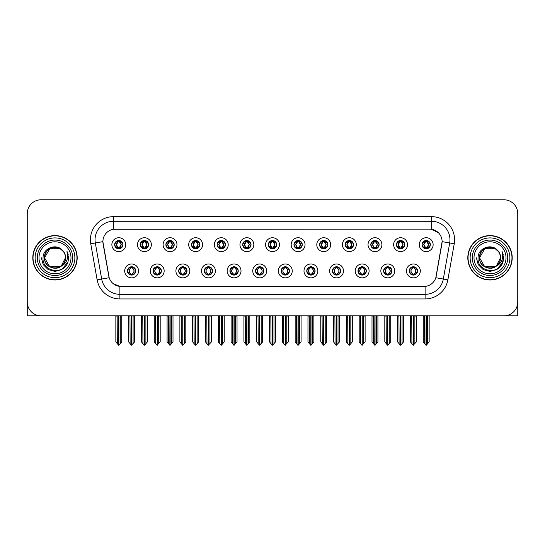 <?xml version="1.0" encoding="UTF-8"?>
<svg xmlns="http://www.w3.org/2000/svg" width="545" height="545" viewBox="0 0 545 545"><rect width="100%" height="100%" fill="white"/><g stroke="black" fill="none" stroke-linecap="round" stroke-linejoin="round"><path stroke-width="0.82" d="M255.53 270.926A4.162 4.162 0 0 0 259.692 275.089A4.162 4.162 0 0 0 263.855 270.926A4.162 4.162 0 0 0 259.692 266.764A4.162 4.162 0 0 0 255.53 270.926L255.571 270.926C256.354 273.168 257.438 274.292 258.814 274.292L259.304 274.292C256.552 272.05 256.552 269.809 259.304 267.568L258.814 267.568C257.465 267.541 256.382 268.658 255.571 270.926M252.757 270.926A6.935 6.935 0 0 0 259.692 277.861A6.935 6.935 0 0 0 266.628 270.926A6.935 6.935 0 0 0 259.692 263.991A6.935 6.935 0 0 0 252.757 270.926M281.145 270.926A4.162 4.162 0 0 0 285.308 275.089A4.162 4.162 0 0 0 289.47 270.926A4.162 4.162 0 0 0 285.308 266.764A4.162 4.162 0 0 0 281.145 270.926L281.186 270.926C281.976 273.168 283.053 274.292 284.429 274.292L284.919 274.292C282.167 272.05 282.167 269.809 284.919 267.568L284.429 267.568C283.08 267.541 281.997 268.658 281.186 270.926M278.372 270.926A6.935 6.935 0 0 0 285.308 277.861A6.935 6.935 0 0 0 292.243 270.926A6.935 6.935 0 0 0 285.308 263.991A6.935 6.935 0 0 0 278.372 270.926M306.76 270.926A4.162 4.162 0 0 0 310.923 275.089A4.162 4.162 0 0 0 315.085 270.926A4.162 4.162 0 0 0 310.923 266.764A4.162 4.162 0 0 0 306.76 270.926L306.801 270.926C307.591 273.168 308.674 274.292 310.044 274.292L310.541 274.292C307.782 272.05 307.782 269.809 310.541 267.568L310.044 267.568C308.695 267.541 307.612 268.658 306.801 270.926M303.987 270.926A6.935 6.935 0 0 0 310.923 277.861A6.935 6.935 0 0 0 317.858 270.926A6.935 6.935 0 0 0 310.923 263.991A6.935 6.935 0 0 0 303.987 270.926M165.871 244.664A4.162 4.162 0 0 0 170.033 248.827A4.162 4.162 0 0 0 174.196 244.664A4.162 4.162 0 0 0 170.033 240.502A4.162 4.162 0 0 0 165.871 244.664L165.912 244.664C166.777 246.987 167.853 248.111 169.154 248.023L168.868 248.663M163.098 244.664A6.935 6.935 0 0 0 170.033 251.599A6.935 6.935 0 0 0 176.968 244.664A6.935 6.935 0 0 0 170.033 237.729A6.935 6.935 0 0 0 163.098 244.664M242.723 244.664A4.162 4.162 0 0 0 246.885 248.827A4.162 4.162 0 0 0 251.047 244.664A4.162 4.162 0 0 0 246.885 240.502A4.162 4.162 0 0 0 242.723 244.664L242.763 244.664C243.622 246.987 244.705 248.111 246.006 248.023L245.72 248.663M239.95 244.664A6.935 6.935 0 0 0 246.885 251.599A6.935 6.935 0 0 0 253.82 244.664A6.935 6.935 0 0 0 246.885 237.729A6.935 6.935 0 0 0 239.95 244.664M127.448 270.926A4.162 4.162 0 0 0 131.611 275.089A4.162 4.162 0 0 0 135.773 270.926A4.162 4.162 0 0 0 131.611 266.764A4.162 4.162 0 0 0 127.448 270.926L127.489 270.926C128.279 273.168 129.356 274.292 130.732 274.292L131.222 274.292C128.47 272.05 128.47 269.809 131.222 267.568L130.732 267.568C129.383 267.541 128.3 268.658 127.489 270.926M124.676 270.926A6.935 6.935 0 0 0 131.611 277.861A6.935 6.935 0 0 0 138.546 270.926A6.935 6.935 0 0 0 131.611 263.991A6.935 6.935 0 0 0 124.676 270.926M217.108 244.664A4.162 4.162 0 0 0 221.27 248.827A4.162 4.162 0 0 0 225.426 244.664A4.162 4.162 0 0 0 221.27 240.502A4.162 4.162 0 0 0 217.108 244.664L217.142 244.664C218.007 246.987 219.09 248.111 220.384 248.023L220.105 248.663M214.335 244.664A6.935 6.935 0 0 0 221.27 251.599A6.935 6.935 0 0 0 228.205 244.664A6.935 6.935 0 0 0 221.27 237.729A6.935 6.935 0 0 0 214.335 244.664M140.256 244.664A4.162 4.162 0 0 0 144.418 248.827A4.162 4.162 0 0 0 148.581 244.664A4.162 4.162 0 0 0 144.418 240.502A4.162 4.162 0 0 0 140.256 244.664L140.297 244.664C141.155 246.987 142.238 248.111 143.539 248.023L143.253 248.663M137.483 244.664A6.935 6.935 0 0 0 144.418 251.599A6.935 6.935 0 0 0 151.353 244.664A6.935 6.935 0 0 0 144.418 237.729A6.935 6.935 0 0 0 137.483 244.664M383.612 270.926A4.162 4.162 0 0 0 387.774 275.089A4.162 4.162 0 0 0 391.937 270.926A4.162 4.162 0 0 0 387.774 266.764A4.162 4.162 0 0 0 383.612 270.926L383.653 270.926C384.436 273.168 385.519 274.292 386.895 274.292L387.386 274.292C384.634 272.05 384.634 269.809 387.386 267.568L386.895 267.568C385.547 267.541 384.463 268.658 383.653 270.926M380.839 270.926A6.935 6.935 0 0 0 387.774 277.861A6.935 6.935 0 0 0 394.709 270.926A6.935 6.935 0 0 0 387.774 263.991A6.935 6.935 0 0 0 380.839 270.926M345.189 244.664A4.162 4.162 0 0 0 349.352 248.827A4.162 4.162 0 0 0 353.507 244.664A4.162 4.162 0 0 0 349.352 240.502A4.162 4.162 0 0 0 345.189 244.664L345.223 244.664C346.089 246.987 347.165 248.111 348.466 248.023L348.187 248.663M342.41 244.664A6.935 6.935 0 0 0 349.352 251.599A6.935 6.935 0 0 0 356.287 244.664A6.935 6.935 0 0 0 349.352 237.729A6.935 6.935 0 0 0 342.41 244.664M178.685 270.926A4.162 4.162 0 0 0 182.841 275.089A4.162 4.162 0 0 0 187.003 270.926A4.162 4.162 0 0 0 182.841 266.764A4.162 4.162 0 0 0 178.685 270.926L178.719 270.926C179.509 273.168 180.593 274.292 181.962 274.292L182.459 274.292C179.7 272.05 179.7 269.809 182.459 267.568L181.962 267.568C180.613 267.541 179.537 268.658 178.719 270.926M175.906 270.926A6.935 6.935 0 0 0 182.841 277.861A6.935 6.935 0 0 0 189.776 270.926A6.935 6.935 0 0 0 182.841 263.991A6.935 6.935 0 0 0 175.906 270.926M396.419 244.664A4.162 4.162 0 0 0 400.582 248.827A4.162 4.162 0 0 0 404.744 244.664A4.162 4.162 0 0 0 400.582 240.502A4.162 4.162 0 0 0 396.419 244.664L396.46 244.664C397.319 246.987 398.402 248.111 399.703 248.023L399.417 248.663M393.647 244.664A6.935 6.935 0 0 0 400.582 251.599A6.935 6.935 0 0 0 407.517 244.664A6.935 6.935 0 0 0 400.582 237.729A6.935 6.935 0 0 0 393.647 244.664M191.493 244.664A4.162 4.162 0 0 0 195.648 248.827A4.162 4.162 0 0 0 199.811 244.664A4.162 4.162 0 0 0 195.648 240.502A4.162 4.162 0 0 0 191.493 244.664L191.527 244.664C192.392 246.987 193.468 248.111 194.769 248.023L194.49 248.663M188.713 244.664A6.935 6.935 0 0 0 195.648 251.599A6.935 6.935 0 0 0 202.59 244.664A6.935 6.935 0 0 0 195.648 237.729A6.935 6.935 0 0 0 188.713 244.664M319.574 244.664A4.162 4.162 0 0 0 323.73 248.827A4.162 4.162 0 0 0 327.892 244.664A4.162 4.162 0 0 0 323.73 240.502A4.162 4.162 0 0 0 319.574 244.664L319.608 244.664C320.474 246.987 321.55 248.111 322.851 248.023L322.572 248.663M316.795 244.664A6.935 6.935 0 0 0 323.73 251.599A6.935 6.935 0 0 0 330.665 244.664A6.935 6.935 0 0 0 323.73 237.729A6.935 6.935 0 0 0 316.795 244.664M153.063 270.926A4.162 4.162 0 0 0 157.226 275.089A4.162 4.162 0 0 0 161.388 270.926A4.162 4.162 0 0 0 157.226 266.764A4.162 4.162 0 0 0 153.063 270.926L153.104 270.926C153.894 273.168 154.971 274.292 156.347 274.292L156.837 274.292C154.085 272.05 154.085 269.809 156.837 267.568L156.347 267.568C154.998 267.541 153.915 268.658 153.104 270.926M150.291 270.926A6.935 6.935 0 0 0 157.226 277.861A6.935 6.935 0 0 0 164.161 270.926A6.935 6.935 0 0 0 157.226 263.991A6.935 6.935 0 0 0 150.291 270.926M268.338 244.664A4.162 4.162 0 0 0 272.5 248.827A4.162 4.162 0 0 0 276.662 244.664A4.162 4.162 0 0 0 272.5 240.502A4.162 4.162 0 0 0 268.338 244.664L268.378 244.664C269.237 246.987 270.32 248.111 271.621 248.023L271.335 248.663M265.565 244.664A6.935 6.935 0 0 0 272.5 251.599A6.935 6.935 0 0 0 279.435 244.664A6.935 6.935 0 0 0 272.5 237.729A6.935 6.935 0 0 0 265.565 244.664M229.915 270.926A4.162 4.162 0 0 0 234.078 275.089A4.162 4.162 0 0 0 238.24 270.926A4.162 4.162 0 0 0 234.078 266.764A4.162 4.162 0 0 0 229.915 270.926L229.949 270.926C230.739 273.168 231.823 274.292 233.199 274.292L233.689 274.292C230.937 272.05 230.937 269.809 233.689 267.568L233.199 267.568C231.85 267.541 230.767 268.658 229.949 270.926M227.142 270.926A6.935 6.935 0 0 0 234.078 277.861A6.935 6.935 0 0 0 241.013 270.926A6.935 6.935 0 0 0 234.078 263.991A6.935 6.935 0 0 0 227.142 270.926M293.953 244.664A4.162 4.162 0 0 0 298.115 248.827A4.162 4.162 0 0 0 302.277 244.664A4.162 4.162 0 0 0 298.115 240.502A4.162 4.162 0 0 0 293.953 244.664L293.993 244.664C294.852 246.987 295.935 248.111 297.236 248.023L296.95 248.663M291.18 244.664A6.935 6.935 0 0 0 298.115 251.599A6.935 6.935 0 0 0 305.05 244.664A6.935 6.935 0 0 0 298.115 237.729A6.935 6.935 0 0 0 291.18 244.664M370.804 244.664A4.162 4.162 0 0 0 374.967 248.827A4.162 4.162 0 0 0 379.129 244.664A4.162 4.162 0 0 0 374.967 240.502A4.162 4.162 0 0 0 370.804 244.664L370.845 244.664C371.704 246.987 372.787 248.111 374.081 248.023L373.802 248.663M368.032 244.664A6.935 6.935 0 0 0 374.967 251.599A6.935 6.935 0 0 0 381.902 244.664A6.935 6.935 0 0 0 374.967 237.729A6.935 6.935 0 0 0 368.032 244.664M204.3 270.926A4.162 4.162 0 0 0 208.463 275.089A4.162 4.162 0 0 0 212.618 270.926A4.162 4.162 0 0 0 208.463 266.764A4.162 4.162 0 0 0 204.3 270.926L204.334 270.926C205.124 273.168 206.208 274.292 207.577 274.292L208.074 274.292C205.322 272.05 205.322 269.809 208.074 267.568L207.577 267.568C206.228 267.541 205.152 268.658 204.334 270.926M201.521 270.926A6.935 6.935 0 0 0 208.463 277.861A6.935 6.935 0 0 0 215.398 270.926A6.935 6.935 0 0 0 208.463 263.991A6.935 6.935 0 0 0 201.521 270.926M422.034 244.664A4.162 4.162 0 0 0 426.197 248.827A4.162 4.162 0 0 0 430.359 244.664A4.162 4.162 0 0 0 426.197 240.502A4.162 4.162 0 0 0 422.034 244.664L422.075 244.664C422.934 246.987 424.017 248.111 425.318 248.023L425.032 248.663M419.262 244.664A6.935 6.935 0 0 0 426.197 251.599A6.935 6.935 0 0 0 433.132 244.664A6.935 6.935 0 0 0 426.197 237.729A6.935 6.935 0 0 0 419.262 244.664M332.382 270.926A4.162 4.162 0 0 0 336.538 275.089A4.162 4.162 0 0 0 340.7 270.926A4.162 4.162 0 0 0 336.538 266.764A4.162 4.162 0 0 0 332.382 270.926L332.416 270.926C333.206 273.168 334.289 274.292 335.659 274.292L336.156 274.292C333.404 272.05 333.404 269.809 336.156 267.568L335.659 267.568C334.31 267.541 333.233 268.658 332.416 270.926M329.602 270.926A6.935 6.935 0 0 0 336.538 277.861A6.935 6.935 0 0 0 343.479 270.926A6.935 6.935 0 0 0 336.538 263.991A6.935 6.935 0 0 0 329.602 270.926M357.997 270.926A4.162 4.162 0 0 0 362.159 275.089A4.162 4.162 0 0 0 366.315 270.926A4.162 4.162 0 0 0 362.159 266.764A4.162 4.162 0 0 0 357.997 270.926L358.031 270.926C358.821 273.168 359.904 274.292 361.281 274.292L361.771 274.292C359.019 272.05 359.019 269.809 361.771 267.568L361.281 267.568C359.932 267.541 358.848 268.658 358.031 270.926M355.224 270.926A6.935 6.935 0 0 0 362.159 277.861A6.935 6.935 0 0 0 369.094 270.926A6.935 6.935 0 0 0 362.159 263.991A6.935 6.935 0 0 0 355.224 270.926M114.641 244.664A4.162 4.162 0 0 0 118.803 248.827A4.162 4.162 0 0 0 122.966 244.664A4.162 4.162 0 0 0 118.803 240.502A4.162 4.162 0 0 0 114.641 244.664L114.682 244.664C115.54 246.987 116.623 248.111 117.924 248.023L117.638 248.663M111.868 244.664A6.935 6.935 0 0 0 118.803 251.599A6.935 6.935 0 0 0 125.738 244.664A6.935 6.935 0 0 0 118.803 237.729A6.935 6.935 0 0 0 111.868 244.664M409.227 270.926A4.162 4.162 0 0 0 413.389 275.089A4.162 4.162 0 0 0 417.552 270.926A4.162 4.162 0 0 0 413.389 266.764A4.162 4.162 0 0 0 409.227 270.926L409.268 270.926C410.058 273.168 411.134 274.292 412.51 274.292L413.001 274.292C410.249 272.05 410.249 269.809 413.001 267.568L412.51 267.568C411.162 267.541 410.078 268.658 409.268 270.926M406.454 270.926A6.935 6.935 0 0 0 413.389 277.861A6.935 6.935 0 0 0 420.324 270.926A6.935 6.935 0 0 0 413.389 263.991A6.935 6.935 0 0 0 406.454 270.926M102.896 241.612A12.487 12.487 0 0 0 103.087 243.778L108.796 276.145A12.487 12.487 0 0 0 121.085 286.466L423.915 286.466A12.487 12.487 0 0 0 436.204 276.145L441.913 243.778A12.487 12.487 0 0 0 429.617 229.125L115.383 229.125A12.487 12.487 0 0 0 102.896 241.612L103.032 239.766M504.806 315.793L517.75 315.828L517.75 213.64A13.87 13.87 0 0 0 503.88 199.77L41.12 199.77A13.87 13.87 0 0 0 27.25 213.64L27.25 315.828L69.787 315.828M475.213 315.828L504.806 315.828M32.795 257.799A22.195 22.195 0 0 0 54.991 279.994A22.195 22.195 0 0 0 77.186 257.799A22.195 22.195 0 0 0 54.991 235.603A22.195 22.195 0 0 0 32.795 257.799M467.814 257.799A22.195 22.195 0 0 0 490.01 279.994A22.195 22.195 0 0 0 512.205 257.799A22.195 22.195 0 0 0 490.01 235.603A22.195 22.195 0 0 0 467.814 257.799M113.53 216.644L431.47 216.644A23.122 23.122 0 0 1 454.237 243.778L447.874 279.844A23.122 23.122 0 0 1 425.107 298.946L119.893 298.946A23.122 23.122 0 0 1 97.126 279.844L90.763 243.778A23.122 23.122 0 0 1 113.53 216.644L113.53 221.27L431.47 221.27A18.496 18.496 0 0 1 449.686 242.975L443.323 279.04A18.496 18.496 0 0 1 425.107 294.327L119.893 294.327A18.496 18.496 0 0 1 101.677 279.04L95.314 242.975A18.496 18.496 0 0 1 113.53 221.27L113.53 229.268L429.617 229.125L431.47 229.268L438.446 232.783M423.915 286.466L121.085 286.466M119.893 298.946L119.893 286.404L113.224 283.679M449.686 242.975L442.104 241.639L435.823 277.718L443.323 279.04L449.686 242.975L454.237 243.778M97.126 279.844L109.177 277.718L102.896 241.639L95.314 242.975A18.496 18.496 0 0 1 95.034 239.766M436.204 276.145L436.129 276.54M108.871 276.54L108.796 276.145M503.88 199.77L41.12 199.77M27.25 213.64L27.25 301.957A13.87 13.87 0 0 0 41.12 315.828L503.88 315.828A13.87 13.87 0 0 0 517.75 301.957L517.75 213.64M414.105 275.027L413.778 274.292L414.268 274.292C415.617 274.319 416.7 273.195 417.511 270.92C416.721 268.685 415.637 267.568 414.268 267.568L414.554 266.934M414.105 266.825L413.778 267.568L414.268 267.568M413.137 274.292L412.79 275.048L413.144 274.292C410.215 272.05 410.215 269.809 413.144 267.568L412.79 266.812L413.144 267.568C410.317 269.809 410.317 272.05 413.137 274.292M413.001 267.568L412.674 266.825M413.778 267.568L413.989 266.812L413.635 267.568C416.564 269.809 416.564 272.05 413.635 274.292L413.982 275.048L413.641 274.292C416.462 272.05 416.462 269.809 413.641 267.568L413.778 267.568C416.53 269.809 416.53 272.05 413.778 274.292L413.778 274.292M411.741 315.828L411.911 343.697L413.199 345.23L416.346 341.933L416.346 316.059L414.868 316.059L414.868 343.697M413.485 315.828L413.485 345.23M413.294 345.23L413.294 315.828M410.433 315.828L410.433 341.933L411.911 343.697M411.911 316.059L410.433 316.059M424.548 315.828L424.719 343.697L426.006 345.23L426.108 315.828M426.292 315.828L426.292 345.23L429.153 341.933L429.153 316.059L427.845 315.828M423.24 315.828L423.24 341.933L424.719 343.697M424.719 316.059L423.24 316.059M427.675 343.697L427.675 316.059M425.481 248.765L425.808 248.023L425.318 248.023M425.481 240.563L425.808 241.306L425.318 241.306C423.976 241.278 422.893 242.402 422.075 244.664M430.359 244.664L430.318 244.664C429.521 242.43 428.438 241.306 427.076 241.306L426.585 241.306L428.683 244.664L426.585 248.023L427.362 248.663M430.318 244.664C429.487 246.946 428.404 248.07 427.076 248.023M425.808 248.023L423.792 244.664L425.945 241.306C423.363 241.394 423.281 247.594 425.952 248.023L423.71 244.664L425.808 241.306M426.449 241.306L426.796 240.543L426.442 241.306C429.031 241.394 429.113 247.594 426.442 248.023L426.79 248.786L426.449 248.023L428.602 244.664L426.449 241.306M388.49 275.027L388.163 274.292L388.653 274.292C390.002 274.319 391.085 273.195 391.896 270.92C391.106 268.685 390.022 267.568 388.653 267.568L388.932 266.934M388.49 266.825L388.163 267.568L388.653 267.568M387.522 274.292L387.175 275.048L387.529 274.292C384.6 272.05 384.6 269.809 387.529 267.568L387.175 266.812L387.529 267.568C384.695 269.809 384.695 272.05 387.522 274.292M387.386 267.568L387.059 266.825M388.163 267.568L388.367 266.812L388.02 267.568C390.949 269.809 390.949 272.05 388.02 274.292L388.367 275.048L388.026 274.292C390.847 272.05 390.847 269.809 388.026 267.568L388.163 267.568C390.915 269.809 390.915 272.05 388.163 274.292L388.163 274.292M386.126 315.828L386.296 343.697L387.584 345.23L390.731 341.933L390.731 316.059L389.253 316.059L389.253 343.697M387.863 315.828L387.863 345.23M387.679 345.23L387.679 315.828M384.811 315.828L384.811 341.933L386.296 343.697M386.296 316.059L384.811 316.059M362.875 275.027L362.541 274.292L363.038 274.292C364.387 274.319 365.47 273.195 366.281 270.92C365.484 268.685 364.407 267.568 363.038 267.568L363.317 266.934M362.875 266.825L362.541 267.568L363.038 267.568M361.907 274.292L361.56 275.048L361.907 274.292C358.985 272.05 358.985 269.809 361.907 267.568L361.56 266.812L361.907 267.568C359.08 269.809 359.08 272.05 361.907 274.292M361.771 267.568L361.444 266.825M362.541 267.568L362.752 266.812L362.541 267.568C365.3 269.809 365.3 272.05 362.541 274.292L362.752 275.048L362.405 274.292C365.232 272.05 365.232 269.809 362.405 267.568C365.327 269.809 365.327 272.05 362.405 274.292L362.541 274.292M360.504 315.828L360.674 343.697L361.969 345.23L365.116 341.933L365.116 316.059L363.638 316.059L363.638 343.697M362.248 315.828L362.248 345.23M362.064 345.23L362.064 315.828M359.196 315.828L359.196 341.933L360.674 343.697M360.674 316.059L359.196 316.059M337.26 275.027L336.926 274.292L337.423 274.292C338.772 274.319 339.848 273.195 340.666 270.92C339.869 268.685 338.792 267.568 337.423 267.568L337.702 266.934M337.26 266.825L336.926 267.568L337.423 267.568M336.292 274.292L335.945 275.048L336.292 274.292C333.37 272.05 333.37 269.809 336.292 267.568L335.945 266.812L336.292 267.568C333.465 269.809 333.465 272.05 336.292 274.292M336.156 267.568L335.822 266.825M336.926 267.568L337.137 266.812L336.926 267.568C339.678 269.809 339.678 272.05 336.926 274.292L337.137 275.048L336.79 274.292C339.617 272.05 339.617 269.809 336.79 267.568C339.712 269.809 339.712 272.05 336.79 274.292L336.926 274.292M334.889 315.828L335.059 343.697L336.354 345.23L339.501 341.933L339.501 316.059L338.023 316.059L338.023 343.697M336.633 315.828L336.633 345.23M336.449 345.23L336.449 315.828M333.581 315.828L333.581 341.933L335.059 343.697M335.059 316.059L333.581 316.059M398.933 315.828L399.104 343.697L400.391 345.23L400.486 315.828M400.67 315.828L400.67 345.23L403.538 341.933L403.538 316.059L402.23 315.828M397.625 315.828L397.625 341.933L399.104 343.697M399.104 316.059L397.625 316.059M402.06 343.697L402.06 316.059M399.867 248.765L400.194 248.023L399.703 248.023M399.867 240.563L400.194 241.306L399.703 241.306C398.361 241.278 397.278 242.402 396.46 244.664M404.744 244.664L404.703 244.664C403.899 242.43 402.823 241.306 401.461 241.306L400.97 241.306L403.068 244.664L400.97 248.023L401.747 248.663M404.703 244.664C403.872 246.946 402.789 248.07 401.461 248.023M400.194 248.023L398.177 244.664L400.33 241.306C397.748 241.394 397.666 247.594 400.337 248.023L398.095 244.664L400.194 241.306M400.834 241.306L401.181 240.543L400.827 241.306C403.416 241.394 403.498 247.594 400.827 248.023L401.175 248.786L400.834 248.023L402.987 244.664L400.834 241.306M373.311 315.828L373.489 343.697L374.776 345.23L374.871 315.828M375.055 315.828L375.055 345.23L377.923 341.933L377.923 316.059L376.615 315.828M372.003 315.828L372.003 341.933L373.489 343.697M373.489 316.059L372.003 316.059M376.445 343.697L376.445 316.059M374.245 248.765L374.579 248.023L374.081 248.023M374.245 240.563L374.579 241.306L374.081 241.306C372.746 241.278 371.663 242.402 370.845 244.664M379.129 244.664L379.088 244.664C378.284 242.43 377.208 241.306 375.846 241.306L375.355 241.306L377.453 244.664L375.355 248.023L376.132 248.663M379.088 244.664C378.257 246.946 377.174 248.07 375.846 248.023M374.579 248.023L372.562 244.664L374.715 241.306C372.133 241.394 372.051 247.594 374.715 248.023L372.48 244.664L374.579 241.306M375.219 241.306L375.56 240.543L375.212 241.306C377.794 241.394 377.876 247.594 375.212 248.023L375.56 248.786L375.219 248.023L377.372 244.664L375.219 241.306M347.696 315.828L347.867 343.697L349.161 345.23L349.256 315.828M349.44 315.828L349.44 345.23L352.308 341.933L352.308 316.059L351 315.828M346.388 315.828L346.388 341.933L347.867 343.697M347.867 316.059L346.388 316.059M350.83 343.697L350.83 316.059M348.63 248.765L348.964 248.023L348.466 248.023M348.63 240.563L348.964 241.306L348.466 241.306C347.131 241.278 346.048 242.402 345.223 244.664M353.507 244.664L353.473 244.664C352.669 242.43 351.586 241.306 350.231 241.306L349.74 241.306L351.838 244.664L349.74 248.023L350.51 248.663M353.473 244.664C352.635 246.946 351.559 248.07 350.231 248.023M348.964 248.023L346.947 244.664L349.1 241.306C346.518 241.394 346.436 247.594 349.1 248.023L346.865 244.664L348.964 241.306M349.597 241.306L349.597 241.306C352.179 241.394 352.261 247.594 349.597 248.023L349.945 248.786L349.597 248.023L351.75 244.664L349.597 241.306L349.945 240.543L349.597 241.306M322.081 315.828L322.252 343.697L323.546 345.23L323.641 315.828M323.825 315.828L323.825 345.23L326.693 341.933L326.693 316.059L325.385 315.828M320.773 315.828L320.773 341.933L322.252 343.697M322.252 316.059L320.773 316.059M325.215 343.697L325.215 316.059M323.015 248.765L323.342 248.023L322.851 248.023M323.015 240.563L323.342 241.306L322.851 241.306C321.509 241.278 320.433 242.402 319.608 244.664M327.892 244.664L327.858 244.664C327.055 242.43 325.971 241.306 324.616 241.306L324.118 241.306L326.217 244.664L324.118 248.023L324.895 248.663M327.858 244.664C327.02 246.946 325.944 248.07 324.616 248.023M323.342 248.023L321.325 244.664L323.478 241.306C320.903 241.394 320.821 247.594 323.485 248.023L321.243 244.664L323.342 241.306M323.982 241.306L323.982 241.306C326.564 241.394 326.646 247.594 323.982 248.023L324.329 248.786L323.982 248.023L326.135 244.664L323.982 241.306L324.329 240.543L323.982 241.306M70.993 257.799A16.003 16.003 0 0 1 54.991 273.794A16.003 16.003 0 0 1 38.995 257.799A16.003 16.003 0 0 1 54.991 241.796A16.003 16.003 0 0 1 70.993 257.799M60.699 266.553L49.765 266.846L44.54 257.799C43.9 244.31 66.088 244.31 65.448 257.799C66.088 271.281 43.9 271.281 44.54 257.799C44.097 266.083 54.936 271.41 61.224 266.192A10.45 10.45 0 0 0 63.465 251.667C58.09 242.511 42.823 247.45 43.055 257.799C41.842 272.132 64.344 275.354 68.03 261.784L68.622 257.799L66.967 251.279L67.526 257.799C66.81 261.641 64.712 264.441 61.224 266.192L60.223 266.846L49.765 266.846L44.54 257.799L49.765 248.745M33.027 257.799A21.964 21.964 0 0 1 54.991 235.835A21.964 21.964 0 0 1 76.954 257.799A21.964 21.964 0 0 1 54.991 279.762A21.964 21.964 0 0 1 33.027 257.799M65.448 257.799C66.088 271.281 43.9 271.281 44.54 257.799C43.9 244.31 66.088 244.31 65.448 257.799L61.129 266.26M52.892 247.559C47.728 248.976 44.942 252.39 44.54 257.799L49.765 248.745L60.223 248.745L63.465 251.667M66.967 251.279L68.2 254.406M68.036 261.764L61.81 269.598L54.991 271.43L48.178 269.598L43.191 264.611L41.359 257.799M506.005 257.799A16.003 16.003 0 0 1 490.01 273.794A16.003 16.003 0 0 1 474.007 257.799A16.003 16.003 0 0 1 490.01 241.796A16.003 16.003 0 0 1 506.005 257.799M495.712 266.553L484.778 266.846L479.552 257.799C478.912 244.31 501.1 244.31 500.46 257.799C501.1 271.281 478.912 271.281 479.552 257.799C478.912 244.31 501.1 244.31 500.46 257.799L496.229 266.198A10.45 10.45 0 0 0 498.477 251.667C493.102 242.511 477.836 247.45 478.067 257.799C476.855 272.132 499.356 275.354 503.042 261.784L503.641 257.799L501.979 251.279L502.538 257.799C501.822 261.641 499.724 264.441 496.236 266.192L495.235 266.846L484.778 266.846L479.552 257.799L484.778 248.745M468.046 257.799A21.964 21.964 0 0 1 490.01 235.835A21.964 21.964 0 0 1 511.973 257.799A21.964 21.964 0 0 1 490.01 279.762A21.964 21.964 0 0 1 468.046 257.799M500.46 257.799C501.1 271.281 478.912 271.281 479.552 257.799L484.778 248.745L495.235 248.745L498.477 251.667M496.236 266.192C489.948 271.41 479.109 266.083 479.552 257.799C479.954 252.39 482.741 248.976 487.911 247.559M501.979 251.279L503.212 254.406L502.006 251.327M503.049 261.764L496.822 269.598L490.01 271.43L483.19 269.598L478.203 264.611L476.378 257.799L478.203 264.611L483.19 269.598L490.01 271.43L496.822 269.598L501.809 264.611L503.641 257.799M311.638 275.027L311.311 274.292L311.801 274.292C313.15 274.319 314.233 273.195 315.051 270.92C314.254 268.685 313.171 267.568 311.801 267.568L312.087 266.934M311.638 266.825L311.311 267.568L311.801 267.568M310.677 274.292L310.33 275.048L310.677 274.292C307.755 272.05 307.755 269.809 310.677 267.568L310.33 266.812L310.677 267.568C307.85 269.809 307.85 272.05 310.677 274.292M310.541 267.568L310.207 266.825M311.311 267.568C314.063 269.809 314.063 272.05 311.311 274.292L311.175 274.292C314.002 272.05 314.002 269.809 311.175 267.568L311.522 266.812M311.311 274.292L311.522 275.048M309.274 315.828L309.444 343.697L310.732 345.23L313.886 341.933L313.886 316.059L312.401 316.059L312.401 343.697M311.018 315.828L311.018 345.23M310.834 345.23L310.834 315.828M307.966 315.828L307.966 341.933L309.444 343.697M309.444 316.059L307.966 316.059M286.023 275.027L285.696 274.292L286.186 274.292C287.535 274.319 288.618 273.195 289.429 270.92C288.639 268.685 287.556 267.568 286.186 267.568L286.472 266.934M286.023 266.825L285.696 267.568L286.186 267.568M285.055 274.292L284.715 275.048L285.062 274.292C282.133 272.05 282.133 269.809 285.062 267.568L284.715 266.812L285.062 267.568C282.235 269.809 282.235 272.05 285.055 274.292M284.919 267.568L284.592 266.825M285.696 267.568C288.448 269.809 288.448 272.05 285.696 274.292L285.56 274.292C288.38 272.05 288.38 269.809 285.56 267.568L285.907 266.812M285.696 274.292L285.907 275.048M283.659 315.828L283.829 343.697L285.117 345.23L288.264 341.933L288.264 316.059L286.786 316.059L286.786 343.697M285.403 315.828L285.403 345.23M285.219 345.23L285.219 315.828M282.351 315.828L282.351 341.933L283.829 343.697M283.829 316.059L282.351 316.059M260.408 275.027L260.081 274.292L260.571 274.292C261.92 274.319 263.003 273.195 263.814 270.92C263.024 268.685 261.941 267.568 260.571 267.568L260.857 266.934M260.408 266.825L260.081 267.568L260.571 267.568M258.977 266.825L259.44 267.568C256.62 269.809 256.62 272.05 259.44 274.292L259.093 275.048M259.304 267.568L259.093 266.812M260.081 267.568L260.285 266.812L260.081 267.568C262.833 269.809 262.833 272.05 260.081 274.292L260.285 275.048L259.938 274.292C262.765 272.05 262.765 269.809 259.945 267.568C262.867 269.809 262.867 272.05 259.938 274.292L260.081 274.292M258.044 315.828L258.214 343.697L259.502 345.23L262.649 341.933L262.649 316.059L261.171 316.059L261.171 343.697M259.781 315.828L259.781 345.23M259.597 345.23L259.597 315.828M256.736 315.828L256.736 341.933L258.214 343.697M258.214 316.059L256.736 316.059M296.466 315.828L296.637 343.697L297.924 345.23L298.026 315.828M298.21 315.828L298.21 345.23L301.078 341.933L301.078 316.059L299.764 315.828M295.158 315.828L295.158 341.933L296.637 343.697M296.637 316.059L295.158 316.059M299.593 343.697L299.593 316.059M297.4 248.765L297.727 248.023L297.236 248.023M297.4 240.563L297.727 241.306L297.236 241.306C295.894 241.278 294.818 242.402 293.993 244.664M302.277 244.664L302.237 244.664C301.44 242.43 300.356 241.306 298.994 241.306L298.503 241.306L300.602 244.664L298.503 248.023L299.28 248.663M302.237 244.664C301.405 246.946 300.322 248.07 298.994 248.023M297.727 248.023L295.71 244.664L297.863 241.306C295.288 241.394 295.199 247.594 297.87 248.023L295.628 244.664L297.727 241.306M298.715 240.543L298.367 241.306C300.949 241.394 301.031 247.594 298.367 248.023L298.708 248.786M270.851 315.828L271.022 343.697L272.309 345.23L272.405 315.828M272.595 315.828L272.595 345.23L275.457 341.933L275.457 316.059L274.149 315.828M269.543 315.828L269.543 341.933L271.022 343.697M271.022 316.059L269.543 316.059M273.978 343.697L273.978 316.059M271.785 248.765L272.112 248.023L271.621 248.023M271.785 240.563L272.112 241.306L271.621 241.306C270.279 241.278 269.196 242.402 268.378 244.664M276.662 244.664L276.622 244.664C275.825 242.43 274.741 241.306 273.379 241.306L272.888 241.306L274.987 244.664L272.888 248.023L273.665 248.663M276.622 244.664C275.79 246.946 274.707 248.07 273.379 248.023M272.112 248.023L270.095 244.664L272.248 241.306C269.666 241.394 269.584 247.594 272.255 248.023L270.013 244.664L272.112 241.306M273.099 240.543L272.752 241.306C275.334 241.394 275.416 247.594 272.745 248.023L273.093 248.786M245.236 315.828L245.407 343.697L246.694 345.23L246.79 315.828M246.974 315.828L246.974 345.23L249.842 341.933L249.842 316.059L248.534 315.828M243.922 315.828L243.922 341.933L245.407 343.697M245.407 316.059L243.922 316.059M248.363 343.697L248.363 316.059M246.17 248.765L246.497 248.023L246.006 248.023M246.17 240.563L246.497 241.306L246.006 241.306C244.664 241.278 243.581 242.402 242.763 244.664M251.047 244.664L251.007 244.664C250.203 242.43 249.126 241.306 247.764 241.306L247.273 241.306L249.372 244.664L247.273 248.023L248.05 248.663M251.007 244.664C250.175 246.946 249.092 248.07 247.764 248.023M246.497 248.023L244.48 244.664L246.633 241.306C244.051 241.394 243.969 247.594 246.633 248.023L244.398 244.664L246.497 241.306M247.484 240.543L247.137 241.306C249.712 241.394 249.801 247.594 247.13 248.023L247.478 248.786M234.793 275.027L234.459 274.292L234.956 274.292C236.305 274.319 237.388 273.195 238.199 270.92C237.409 268.685 236.326 267.568 234.956 267.568L235.236 266.934M234.793 266.825L234.459 267.568L234.956 267.568M233.362 266.825L233.825 267.568C230.998 269.809 230.998 272.05 233.825 274.292L233.478 275.048M233.689 267.568L233.478 266.812M234.459 267.568L234.67 266.812L234.459 267.568C237.218 269.809 237.218 272.05 234.459 274.292L234.67 275.048L234.323 274.292C237.15 272.05 237.15 269.809 234.323 267.568C237.245 269.809 237.245 272.05 234.323 274.292L234.459 274.292M232.422 315.828L232.599 343.697L233.887 345.23L237.034 341.933L237.034 316.059L235.556 316.059L235.556 343.697M234.166 315.828L234.166 345.23M233.982 345.23L233.982 315.828M231.114 315.828L231.114 341.933L232.599 343.697M232.599 316.059L231.114 316.059M209.178 275.027L208.844 274.292L209.341 274.292C210.69 274.319 211.767 273.195 212.584 270.92C211.787 268.685 210.711 267.568 209.341 267.568L209.621 266.934M209.178 266.825L208.844 267.568L209.341 267.568M208.21 274.292L207.863 275.048L208.21 274.292C205.288 272.05 205.288 269.809 208.21 267.568L207.863 266.812L208.21 267.568C205.383 269.809 205.383 272.05 208.21 274.292M208.074 267.568L207.74 266.825M208.844 267.568L209.055 266.812L208.844 267.568C211.596 269.809 211.596 272.05 208.844 274.292L209.055 275.048L208.708 274.292C211.535 272.05 211.535 269.809 208.708 267.568C211.63 269.809 211.63 272.05 208.708 274.292L208.844 274.292M206.807 315.828L206.977 343.697L208.272 345.23L211.419 341.933L211.419 316.059L209.941 316.059L209.941 343.697M208.551 315.828L208.551 345.23M208.367 345.23L208.367 315.828M205.499 315.828L205.499 341.933L206.977 343.697M206.977 316.059L205.499 316.059M183.556 275.027L183.229 274.292L183.72 274.292C185.075 274.319 186.152 273.195 186.969 270.92C186.172 268.685 185.089 267.568 183.72 267.568L184.006 266.934M183.556 266.825L183.229 267.568L183.72 267.568M182.595 274.292L182.248 275.048L182.595 274.292C179.673 272.05 179.673 269.809 182.595 267.568L182.248 266.812L182.595 267.568C179.768 269.809 179.768 272.05 182.595 274.292M182.459 267.568L182.125 266.825M183.229 267.568L183.44 266.812L183.229 267.568C185.981 269.809 185.981 272.05 183.229 274.292L183.44 275.048L183.093 274.292C185.92 272.05 185.92 269.809 183.093 267.568C186.015 269.809 186.015 272.05 183.093 274.292L183.229 274.292M181.192 315.828L181.362 343.697L182.657 345.23L185.804 341.933L185.804 316.059L184.326 316.059L184.326 343.697M182.936 315.828L182.936 345.23M182.752 345.23L182.752 315.828M179.884 315.828L179.884 341.933L181.362 343.697M181.362 316.059L179.884 316.059M157.941 275.027L157.614 274.292L158.105 274.292C159.453 274.319 160.537 273.195 161.347 270.92C160.557 268.685 159.474 267.568 158.105 267.568L158.391 266.934M157.941 266.825L157.614 267.568L158.105 267.568M156.974 274.292L156.633 275.048L156.98 274.292C154.051 272.05 154.051 269.809 156.98 267.568L156.633 266.812L156.974 267.568C154.153 269.809 154.153 272.05 156.974 274.292M156.837 267.568L156.51 266.825M157.614 267.568L157.825 266.812L157.614 267.568C160.366 269.809 160.366 272.05 157.614 274.292L157.825 275.048L157.471 274.292C160.305 272.05 160.305 269.809 157.478 267.568C160.4 269.809 160.4 272.05 157.471 274.292L157.614 274.292M155.577 315.828L155.747 343.697L157.035 345.23L160.189 341.933L160.189 316.059L158.704 316.059L158.704 343.697M157.321 315.828L157.321 345.23M157.137 345.23L157.137 315.828M154.269 315.828L154.269 341.933L155.747 343.697M155.747 316.059L154.269 316.059M132.326 275.027L131.999 274.292L132.489 274.292C133.838 274.319 134.922 273.195 135.732 270.92C134.942 268.685 133.859 267.568 132.489 267.568L132.776 266.934M132.326 266.825L131.999 267.568L132.489 267.568M131.359 274.292L131.011 275.048L131.365 274.292C128.436 272.05 128.436 269.809 131.365 267.568L131.018 266.812L131.359 267.568C128.538 269.809 128.538 272.05 131.359 274.292M131.222 267.568L130.895 266.825M131.999 267.568L132.21 266.812L131.999 267.568C134.751 269.809 134.751 272.05 131.999 274.292L132.21 275.048L131.856 274.292C134.683 272.05 134.683 269.809 131.863 267.568C134.785 269.809 134.785 272.05 131.856 274.292L131.999 274.292M129.962 315.828L130.132 343.697L131.42 345.23L134.567 341.933L134.567 316.059L133.089 316.059L133.089 343.697M131.706 315.828L131.706 345.23M131.515 345.23L131.515 315.828M128.654 315.828L128.654 341.933L130.132 343.697M130.132 316.059L128.654 316.059M219.615 315.828L219.785 343.697L221.079 345.23L221.175 315.828M221.359 315.828L221.359 345.23L224.227 341.933L224.227 316.059L222.919 315.828M218.307 315.828L218.307 341.933L219.785 343.697M219.785 316.059L218.307 316.059M222.748 343.697L222.748 316.059M220.548 248.765L220.882 248.023L220.384 248.023M220.548 240.563L220.882 241.306L220.384 241.306C219.049 241.278 217.966 242.402 217.142 244.664M225.426 244.664L225.392 244.664C224.588 242.43 223.511 241.306 222.149 241.306L221.658 241.306L223.757 244.664L221.658 248.023L222.428 248.663M225.392 244.664C224.56 246.946 223.477 248.07 222.149 248.023M220.882 248.023L218.865 244.664L221.018 241.306C218.436 241.394 218.354 247.594 221.018 248.023L218.783 244.664L220.882 241.306M221.522 241.306L221.522 241.306C224.097 241.394 224.179 247.594 221.515 248.023L221.863 248.786L221.522 248.023L223.675 244.664L221.522 241.306L221.863 240.543L221.515 241.306M194 315.828L194.17 343.697L195.464 345.23L195.56 315.828M195.744 315.828L195.744 345.23L198.612 341.933L198.612 316.059L197.304 315.828M192.692 315.828L192.692 341.933L194.17 343.697M194.17 316.059L192.692 316.059M197.133 343.697L197.133 316.059M194.933 248.765L195.26 248.023L194.769 248.023M194.933 240.563L195.26 241.306L194.769 241.306C193.427 241.278 192.351 242.402 191.527 244.664M199.811 244.664L199.777 244.664C198.973 242.43 197.89 241.306 196.534 241.306L196.036 241.306L198.135 244.664L196.036 248.023L196.813 248.663M199.777 244.664C198.939 246.946 197.862 248.07 196.534 248.023M195.26 248.023L193.25 244.664L195.403 241.306C192.821 241.394 192.739 247.594 195.403 248.023L193.162 244.664L195.26 241.306M195.9 241.306L195.9 241.306C198.482 241.394 198.564 247.594 195.9 248.023L196.248 248.786L195.9 248.023L198.053 244.664L195.9 241.306L196.248 240.543L195.9 241.306M168.385 315.828L168.555 343.697L169.842 345.23L169.945 315.828M170.129 315.828L170.129 345.23L172.997 341.933L172.997 316.059L171.689 315.828M167.077 315.828L167.077 341.933L168.555 343.697M168.555 316.059L167.077 316.059M171.512 343.697L171.512 316.059M169.318 248.765L169.645 248.023L169.154 248.023M169.318 240.563L169.645 241.306L169.154 241.306C167.812 241.278 166.736 242.402 165.912 244.664M174.196 244.664L174.162 244.664C173.358 242.43 172.274 241.306 170.919 241.306L170.422 241.306L172.52 244.664L170.422 248.023L171.198 248.663M174.162 244.664C173.324 246.946 172.247 248.07 170.919 248.023M169.645 248.023L167.628 244.664L169.781 241.306L169.441 240.543L169.788 241.306C167.206 241.394 167.124 247.594 169.788 248.023L169.441 248.786L169.781 248.023L167.547 244.664L169.645 241.306M170.285 241.306L170.285 241.306C172.867 241.394 172.949 247.594 170.285 248.023L170.633 248.786L170.285 248.023L172.438 244.664L170.285 241.306L170.633 240.543L170.285 241.306M142.77 315.828L142.94 343.697L144.227 345.23L144.33 315.828M144.514 315.828L144.514 345.23L147.375 341.933L147.375 316.059L146.067 315.828M141.462 315.828L141.462 341.933L142.94 343.697M142.94 316.059L141.462 316.059M145.897 343.697L145.897 316.059M143.703 248.765L144.03 248.023L143.539 248.023M143.703 240.563L144.03 241.306L143.539 241.306C142.197 241.278 141.121 242.402 140.297 244.664M148.581 244.664L148.54 244.664C147.743 242.43 146.66 241.306 145.297 241.306L144.806 241.306L146.905 244.664L144.806 248.023L145.583 248.663M148.54 244.664C147.709 246.946 146.625 248.07 145.297 248.023M144.03 248.023L142.013 244.664L144.166 241.306L143.819 240.543L144.173 241.306C141.584 241.394 141.502 247.594 144.173 248.023L143.826 248.786L144.166 248.023L141.932 244.664L144.03 241.306M144.67 241.306L144.67 241.306C147.252 241.394 147.334 247.594 144.663 248.023L145.011 248.786L144.67 248.023L146.823 244.664L144.67 241.306L145.018 240.543L144.663 241.306M117.155 315.828L117.325 343.697L118.612 345.23L118.708 315.828M118.892 315.828L118.892 345.23L121.76 341.933L121.76 316.059L120.452 315.828M115.847 315.828L115.847 341.933L117.325 343.697M117.325 316.059L115.847 316.059M120.282 343.697L120.282 316.059M118.088 248.765L118.415 248.023L117.924 248.023M118.088 240.563L118.415 241.306L117.924 241.306C116.582 241.278 115.499 242.402 114.682 244.664M122.966 244.664L122.925 244.664C122.121 242.43 121.045 241.306 119.682 241.306L119.192 241.306L121.29 244.664L119.192 248.023L119.968 248.663M122.925 244.664C122.094 246.946 121.01 248.07 119.682 248.023M118.415 248.023L116.398 244.664L118.551 241.306L118.204 240.543L118.558 241.306C115.969 241.394 115.887 247.594 118.558 248.023L118.211 248.786L118.551 248.023L116.317 244.664L118.415 241.306M119.055 241.306L119.055 241.306C121.637 241.394 121.719 247.594 119.048 248.023L119.396 248.786L119.055 248.023L121.208 244.664L119.055 241.306L119.403 240.543L119.048 241.306M431.47 216.644L431.47 229.268M425.107 286.404L425.107 298.946M90.763 243.778L95.314 242.975M443.323 279.04L447.874 279.844M412.51 274.292L412.224 274.925M412.674 275.027L413.001 274.292M412.51 267.568L412.224 266.934M414.268 274.292L414.554 274.925M425.318 241.306L425.032 240.672M427.076 241.306L427.362 240.672M426.912 240.563L426.585 241.306M426.912 248.765L426.585 248.023M425.597 248.786L425.945 248.023L425.604 248.786M425.597 240.543L425.945 241.306L425.604 240.543M386.895 274.292L386.609 274.925M387.059 275.027L387.386 274.292M386.895 267.568L386.609 266.934M388.653 274.292L388.932 274.925M361.281 274.292L360.994 274.925M361.444 275.027L361.771 274.292M361.281 267.568L360.994 266.934M363.038 274.292L363.317 274.925M335.659 274.292L335.379 274.925M335.822 275.027L336.156 274.292M335.659 267.568L335.379 266.934M337.423 274.292L337.702 274.925M399.703 241.306L399.417 240.672M401.461 241.306L401.747 240.672M401.297 240.563L400.97 241.306M401.297 248.765L400.97 248.023M399.982 248.786L400.33 248.023L399.989 248.786M399.982 240.543L400.33 241.306L399.989 240.543M374.081 241.306L373.802 240.672M375.846 241.306L376.132 240.672M375.682 240.563L375.355 241.306M375.682 248.765L375.355 248.023M374.367 248.786L374.715 248.023L374.367 248.786M374.367 240.543L374.715 241.306L374.367 240.543M348.466 241.306L348.187 240.672M350.231 241.306L350.51 240.672M350.067 240.563L349.74 241.306M350.067 248.765L349.74 248.023M348.752 248.786L349.1 248.023L348.752 248.786M348.752 240.543L349.1 241.306L348.752 240.543M322.851 241.306L322.572 240.672M324.616 241.306L324.895 240.672M324.452 240.563L324.118 241.306M324.452 248.765L324.118 248.023M323.137 248.786L323.478 248.023L323.137 248.786M323.137 240.543L323.478 241.306L323.137 240.543M72.71 257.799A17.719 17.719 0 0 1 54.991 275.511A17.719 17.719 0 0 1 37.278 257.799A17.719 17.719 0 0 1 54.991 240.079A17.719 17.719 0 0 1 72.71 257.799M35.112 257.799A19.886 19.886 0 0 1 54.991 237.913A19.886 19.886 0 0 1 74.876 257.799A19.886 19.886 0 0 1 54.991 277.678A19.886 19.886 0 0 1 35.112 257.799M507.722 257.799A17.719 17.719 0 0 1 490.01 275.511A17.719 17.719 0 0 1 472.29 257.799A17.719 17.719 0 0 1 490.01 240.079A17.719 17.719 0 0 1 507.722 257.799M470.124 257.799A19.886 19.886 0 0 1 490.01 237.913A19.886 19.886 0 0 1 509.888 257.799A19.886 19.886 0 0 1 490.01 277.678A19.886 19.886 0 0 1 470.124 257.799M310.044 274.292L309.764 274.925M310.207 275.027L310.541 274.292M310.044 267.568L309.764 266.934M311.801 274.292L312.087 274.925M284.429 274.292L284.143 274.925M284.592 275.027L284.919 274.292M284.429 267.568L284.143 266.934M286.186 274.292L286.472 274.925M258.814 274.292L258.528 274.925M258.977 275.027L259.304 274.292M258.814 267.568L258.528 266.934M260.571 274.292L260.857 274.925M297.236 241.306L296.95 240.672M298.994 241.306L299.28 240.672M298.83 240.563L298.503 241.306M298.83 248.765L298.503 248.023M297.516 248.786L297.863 248.023L297.522 248.786M297.516 240.543L297.863 241.306L297.522 240.543M298.715 248.786L298.367 248.023L300.52 244.664L298.367 241.306L298.708 240.543M271.621 241.306L271.335 240.672M273.379 241.306L273.665 240.672M273.215 240.563L272.888 241.306M273.215 248.765L272.888 248.023M271.901 248.786L272.248 248.023L271.907 248.786M271.901 240.543L272.248 241.306L271.907 240.543M273.099 248.786L272.752 248.023L274.905 244.664L272.752 241.306L273.093 240.543M246.006 241.306L245.72 240.672M247.764 241.306L248.05 240.672M247.6 240.563L247.273 241.306M247.6 248.765L247.273 248.023M246.285 248.786L246.633 248.023L246.292 248.786M246.285 240.543L246.633 241.306L246.292 240.543M247.484 248.786L247.137 248.023L249.29 244.664L247.137 241.306L247.478 240.543M233.199 274.292L232.913 274.925M233.362 275.027L233.689 274.292M233.199 267.568L232.913 266.934M234.956 274.292L235.236 274.925M207.577 274.292L207.298 274.925M207.74 275.027L208.074 274.292M207.577 267.568L207.298 266.934M209.341 274.292L209.621 274.925M181.962 274.292L181.683 274.925M182.125 275.027L182.459 274.292M181.962 267.568L181.683 266.934M183.72 274.292L184.006 274.925M156.347 274.292L156.068 274.925M156.51 275.027L156.837 274.292M156.347 267.568L156.068 266.934M158.105 274.292L158.391 274.925M130.732 274.292L130.446 274.925M130.895 275.027L131.222 274.292M130.732 267.568L130.446 266.934M132.489 274.292L132.776 274.925M220.384 241.306L220.105 240.672M222.149 241.306L222.428 240.672M221.985 240.563L221.658 241.306M221.985 248.765L221.658 248.023M220.671 248.786L221.018 248.023L220.671 248.786M220.671 240.543L221.018 241.306L220.671 240.543M194.769 241.306L194.49 240.672M196.534 241.306L196.813 240.672M196.37 240.563L196.036 241.306M196.37 248.765L196.036 248.023M195.055 248.786L195.403 248.023L195.055 248.786M195.055 240.543L195.403 241.306L195.055 240.543M169.154 241.306L168.868 240.672M170.919 241.306L171.198 240.672M170.755 240.563L170.422 241.306M170.755 248.765L170.422 248.023M143.539 241.306L143.253 240.672M145.297 241.306L145.583 240.672M145.133 240.563L144.806 241.306M145.133 248.765L144.806 248.023M117.924 241.306L117.638 240.672M119.682 241.306L119.968 240.672M119.519 240.563L119.192 241.306M119.519 248.765L119.192 248.023M311.515 266.812L311.168 267.568C314.097 269.809 314.097 272.05 311.168 274.292L311.515 275.048M285.9 266.812L285.553 267.568C288.482 269.809 288.482 272.05 285.553 274.292L285.9 275.048M259.1 275.048L259.447 274.292C256.518 272.05 256.518 269.809 259.447 267.568L259.1 266.812M233.485 275.048L233.832 274.292C230.903 272.05 230.903 269.809 233.832 267.568L233.485 266.812"/></g></svg>
